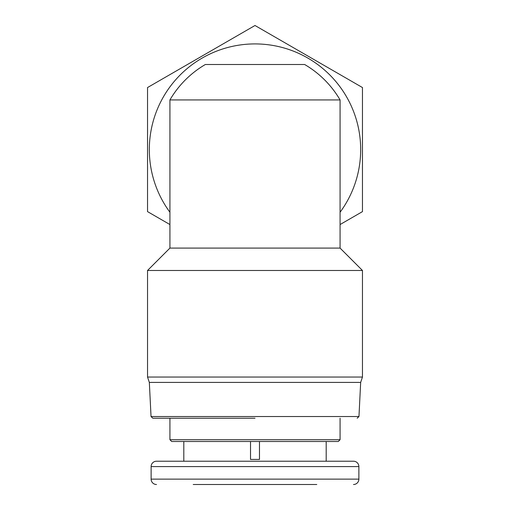 <?xml version="1.0" encoding="UTF-8"?>
<svg xmlns="http://www.w3.org/2000/svg" width="510" height="510" viewBox="0 0 510 510"><rect width="100%" height="100%" fill="white"/><g stroke="black" fill="none" stroke-linecap="round" stroke-linejoin="round"><path stroke-width="0.76" d="M255 418.232L152.828 418.232L255 418.232M193.213 484.5L316.786 484.5M326.19 461.219L156.493 461.219L353.506 461.219L326.19 461.219L326.19 441.513M353.506 461.219A5.374 5.374 0 0 1 358.881 466.593L151.119 466.593A5.374 5.374 0 0 1 156.493 461.219M156.493 484.5A5.374 5.374 0 0 1 151.119 479.126L358.881 479.126A5.374 5.374 0 0 1 353.506 484.5M147.543 270.478L169.926 248.089L169.926 99.928L169.926 248.089L340.074 248.089L340.074 99.928L340.074 248.089L362.457 270.478L147.543 270.478L147.543 377.043L362.457 377.043L360.666 382.411L149.334 382.411L147.543 377.043M340.074 439.722L338.283 441.513L171.717 441.513L169.926 439.722L340.074 439.722L340.074 418.232M259.475 441.513L259.475 459.427L250.525 459.427L250.525 441.513M295.188 64.509L304.655 64.509A98.507 98.507 0 0 1 340.074 99.928L169.926 99.928A98.507 98.507 0 0 1 205.345 64.509L214.844 64.509M340.074 99.928A98.507 98.507 0 0 0 304.655 64.509L205.345 64.509A98.507 98.507 0 0 0 169.926 99.928M259.023 484.5L252.711 484.5M264.225 484.5L263.727 484.5M169.926 212.262A105.666 105.666 0 0 1 255 43.917A105.666 105.666 0 0 1 340.074 212.262M169.926 224.553L147.543 211.624L147.543 87.541L255 25.5L362.457 87.541L362.457 211.624L340.074 224.553M152.828 418.232L151.036 416.53L358.964 416.53L360.666 382.411M362.457 270.478L362.457 377.043M358.881 479.126L358.881 466.593M151.036 416.53L149.334 382.411M358.964 416.53L357.172 418.232M169.926 439.722L169.926 418.232M183.81 461.219L183.81 441.513M151.119 479.126L151.119 466.593"/></g></svg>
